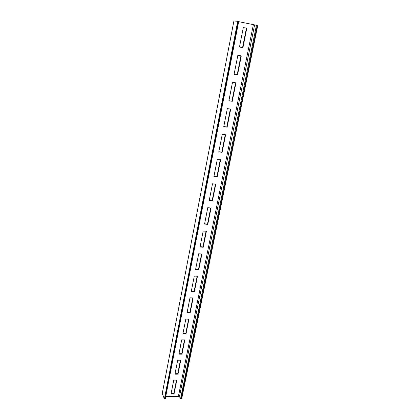 <?xml version="1.0" encoding="UTF-8"?>
<svg xmlns="http://www.w3.org/2000/svg" width="420" height="420" viewBox="0 0 420 420"><rect width="100%" height="100%" fill="white"/><g stroke="black" fill="none" stroke-linecap="round" stroke-linejoin="round"><path stroke-width="0.63" d="M257.182 25.421L181.214 398.8L181.703 398.795L257.738 25.541L238.67 21.667M238.723 21.383L165.286 398.785L238.723 21.383L233.898 21L162.262 393.461L164.399 399L237.746 21.142M176.489 380.105L173.875 393.246L171.176 393.272M180.437 360.234L177.76 373.7L175.035 373.695M184.475 339.927L181.729 353.729L178.983 353.687M188.601 319.169L185.787 333.312L183.015 333.239M192.817 297.938L189.934 312.443L187.142 312.333M197.138 276.218L194.177 291.097L191.357 290.95M201.553 254L198.518 269.262L195.673 269.073M206.073 231.263L202.96 246.923L200.088 246.692M210.698 207.984L207.501 224.059L204.608 223.787M215.434 184.149L212.153 200.65L209.234 200.335M220.285 159.731L216.919 176.684L213.969 176.321M225.257 134.72L221.797 152.129L218.825 151.72M230.354 109.085L226.8 126.977L223.797 126.514M235.578 82.803L231.924 101.194L228.89 100.674M237.851 55.241L241.29 55.923L237.526 74.855L234.108 74.219L237.851 55.241L240.933 55.855L237.174 74.76L234.119 74.188M243.311 27.584L246.419 28.261L242.566 47.633M165.286 398.785L164.399 399M181.214 398.8L180.616 398.543L179.429 396.748L178.421 396.317L165.743 396.443M171.077 393.781L173.77 380.105L176.804 380.105L174.09 393.755L171.077 393.781M174.941 374.183L177.697 360.208L180.752 360.239L177.98 374.189L174.941 374.183M178.894 354.149L181.708 339.864L184.795 339.938L181.96 354.197L178.894 354.149M182.931 333.674L185.813 319.069L188.921 319.179L186.023 333.758L182.931 333.674M187.063 312.737L190.008 297.801L193.148 297.953L190.181 312.858L187.063 312.737M191.284 291.322L194.297 276.045L197.463 276.239L194.428 291.491L191.284 291.322M195.605 269.419L198.691 253.785L201.884 254.027L198.781 269.63L195.605 269.419M200.025 247.007L203.185 231.005L206.404 231.289L203.228 247.259L200.025 247.007M204.55 224.065L207.785 207.679L211.034 208.016L207.785 224.364L204.55 224.065M209.186 200.576L212.494 183.797L215.775 184.186L212.447 200.928L209.186 200.576M213.932 176.521L217.319 159.338L220.631 159.778L217.219 176.925L213.932 176.521M218.789 151.883L222.264 134.274L225.608 134.773L222.112 152.339L218.789 151.883M223.771 126.635L227.33 108.586L230.706 109.142L227.12 127.15L223.771 126.635M228.874 100.753L232.528 82.246L235.93 82.866L232.26 101.33L228.874 100.753M239.479 47.003L243.322 27.531L246.787 28.282L242.928 47.707L239.479 47.003M173.875 393.246L174.09 393.755M177.76 373.7L177.98 374.189M181.729 353.729L181.96 354.197M185.787 333.312L186.023 333.758M189.934 312.443L190.181 312.858M194.177 291.097L194.428 291.491M198.518 269.262L198.781 269.63M202.96 246.923L203.228 247.259M207.501 224.059L207.785 224.364M212.153 200.65L212.447 200.928M216.919 176.684L217.219 176.925M221.797 152.129L222.112 152.339M226.8 126.977L227.12 127.15M231.924 101.194L232.26 101.33M240.933 55.855L241.29 55.923M237.174 74.76L237.526 74.855M246.419 28.261L246.787 28.282M238.319 21.268L164.892 398.995M253.302 24.885L178.421 396.317M254.583 25.111L179.429 396.748M256.421 25.284L180.616 398.543"/></g></svg>
